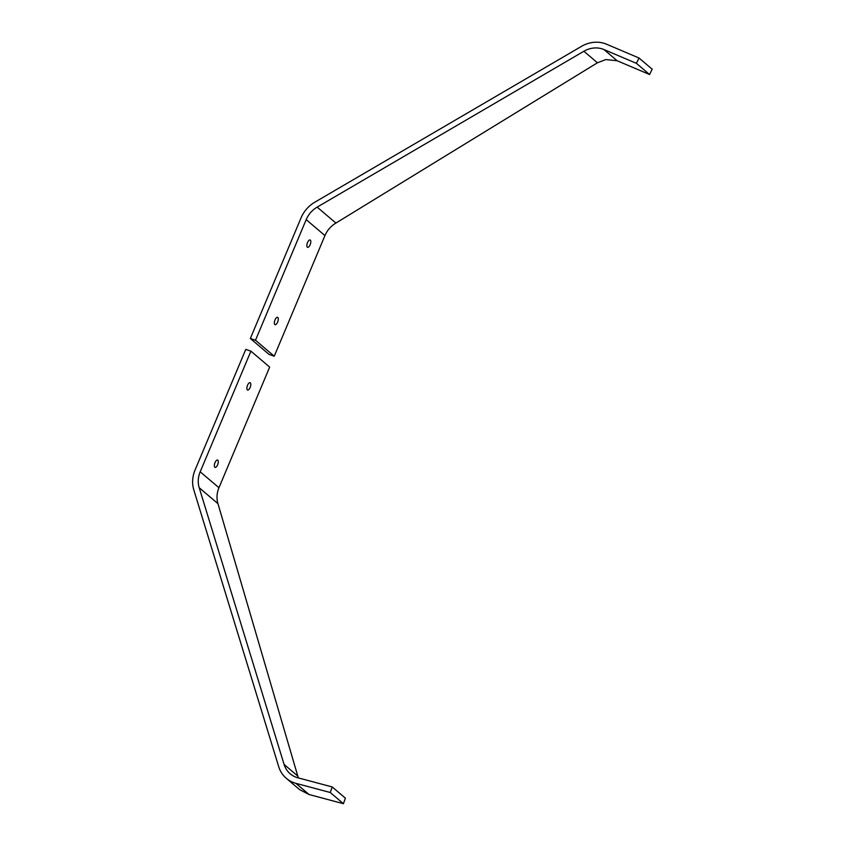 <?xml version="1.0" encoding="UTF-8"?>
<svg xmlns="http://www.w3.org/2000/svg" width="846" height="846" viewBox="0 0 846 846"><rect width="100%" height="100%" fill="white"/><g stroke="black" fill="none" stroke-linecap="round" stroke-linejoin="round"><path stroke-width="1.27" d="M250.13 387.468A3.881 1.607 109 0 0 250.099 382.699A3.881 1.607 109 0 0 247.54 385.268A3.881 1.607 109 0 0 247.571 390.038A3.881 1.607 109 0 0 250.13 387.468M217.612 464.824A3.881 1.607 109 0 0 217.581 460.055A3.881 1.607 109 0 0 215.021 462.625A3.881 1.607 109 0 0 215.053 467.394A3.881 1.607 109 0 0 217.612 464.824M286.318 778.331L299.643 789.656L309.065 794.521L343.434 803.7L345.38 798.148L332.214 786.96L297.855 777.781A23.889 21.478 -49.6 0 1 290.178 773.783A23.889 21.478 -49.6 0 1 284.087 764.435L199.201 487.719A23.889 21.478 -49.6 0 1 200.195 471.793L250.913 351.164L245.763 349.398L195.056 470.027A29.864 26.839 -49.6 0 0 193.819 489.94L278.694 766.656A29.864 26.839 -49.6 0 0 286.318 778.331A29.864 26.839 -49.6 0 0 295.899 783.333L330.268 792.512L332.214 786.96M343.434 803.7L330.268 792.512M298.321 777.908L217.961 503.666L199.201 487.719M250.913 351.164L269.663 367.101L218.955 487.73A23.889 21.478 -49.6 0 0 217.961 503.666M275.024 319.894A3.881 1.607 -71 0 1 277.573 317.324A3.881 1.607 -71 0 1 277.615 322.104A3.881 1.607 -71 0 1 275.056 324.674A3.881 1.607 -71 0 1 275.024 319.894M307.532 242.538A3.881 1.607 -71 0 1 310.091 239.968A3.881 1.607 -71 0 1 310.133 244.748A3.881 1.607 -71 0 1 307.574 247.318A3.881 1.607 -71 0 1 307.532 242.538M255.492 340.261L274.241 356.208L324.949 235.579A23.889 21.478 130.4 0 1 335.915 223.069L597.435 62.784L605.831 59.558L617.136 60.743L649.569 74.522L636.404 63.334L603.97 49.554A23.889 21.478 130.4 0 0 583.877 51.257L317.155 207.133A23.889 21.478 130.4 0 0 306.199 219.632L255.492 340.261L250.342 338.495L301.06 217.866A29.864 26.839 130.4 0 1 314.754 202.236L581.477 46.371A29.864 26.839 130.4 0 1 606.593 44.225L639.016 58.014L636.404 63.334M649.569 74.522L652.181 69.203L639.016 58.014M250.342 338.495L269.102 354.442L274.241 356.208M309.065 794.521L295.899 783.333M297.644 775.951L284.087 764.435M218.955 487.73L200.195 471.793M617.136 60.743L603.97 49.554M597.435 62.784L583.877 51.257M335.915 223.069L317.155 207.133M324.949 235.579L306.199 219.632"/></g></svg>
